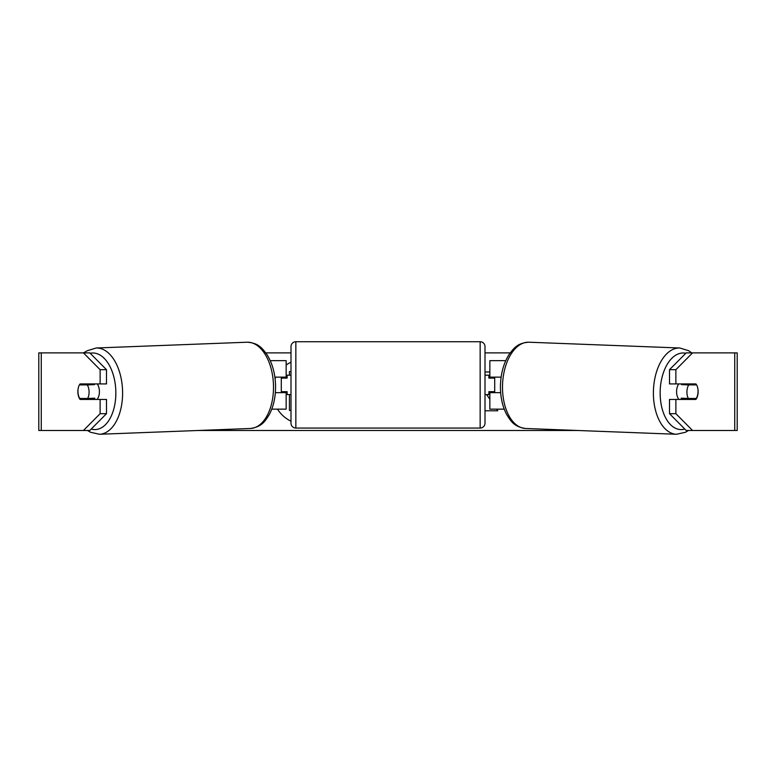 <?xml version="1.0" encoding="UTF-8"?>
<svg xmlns="http://www.w3.org/2000/svg" width="776" height="776" viewBox="0 0 776 776"><rect width="100%" height="100%" fill="white"/><g stroke="black" fill="none" stroke-linecap="round" stroke-linejoin="round"><path stroke-width="1.16" d="M505.758 360.646L489.85 360.646L489.85 377.136L501.131 377.136M504.225 409.146L489.85 409.146L489.85 391.686M494.7 392.656L494.7 391.686L488.88 391.686L488.88 394.596L485 394.596M494.7 391.686L494.7 377.136M489.85 378.106L489.85 377.136M500.656 392.656L489.85 392.656M678.942 399.446A9.7 5.558 -87.8 0 1 676.594 391.288A9.7 5.558 -87.8 0 1 678.719 383.926M696.625 384.896A9.7 5.558 -87.8 0 1 698.041 391.686A9.7 5.558 -87.8 0 1 696.276 398.466L688.331 398.466A9.7 5.558 -87.8 0 1 686.915 391.686A9.7 5.558 -87.8 0 1 688.681 384.896L696.538 384.896A9.7 5.568 -90 0 0 695.907 383.926L675.877 383.926L675.877 369.686L669.513 369.686L686.207 352.886L692.561 352.886L675.877 369.686M681.988 383.926A9.7 5.558 -87.8 0 0 681.532 384.624L688.681 384.896M689.059 383.926A9.7 5.558 -87.8 0 1 689.476 384.624L690.039 384.644M688.962 398.466A9.7 5.558 -87.8 0 1 688.234 399.446M682.017 399.446A9.7 5.558 -87.8 0 1 681.183 398.195L688.331 398.466M681.532 384.624L689.476 384.624M291 362.188A32.718 32.718 0 0 0 286.15 365.06M275.858 377.136A32.718 32.718 0 0 0 275.082 378.804M277.488 409.146A32.718 32.718 0 0 0 291 421.184M83.439 352.886L87.271 350.742L96.166 347.997A43.165 24.745 87.8 0 1 122.579 391.133A43.165 24.745 87.8 0 1 99.474 434.269L90.394 432.213L87.533 430.486L38.8 430.486L38.8 352.886L89.793 352.886L106.487 369.686L100.123 369.686L83.439 352.886M265.809 352.886L291 352.886M485 352.886L510.191 352.886M198.171 430.486L577.829 430.486M676.527 434.269L525.633 428.488A43.165 24.745 -87.8 0 1 502.528 385.352A43.165 24.745 -87.8 0 1 528.941 342.216L679.834 347.997A43.165 24.745 92.2 0 0 653.421 391.133A43.165 24.745 92.2 0 0 676.527 434.269L685.606 432.213L688.467 430.486L692.561 430.486L686.207 430.486L669.513 413.686L669.513 399.446L675.877 399.446L675.877 413.686L692.561 430.486L734.746 430.486L734.746 352.886L692.561 352.886M485 410.776L497.775 410.776L496.65 409.146M489.85 399.242L486.659 394.596M489.85 371.976L485 371.976M89.793 430.486L83.439 430.486L100.123 413.686L100.123 399.446L106.487 399.446L106.487 413.686L89.793 430.486M734.746 352.886L737.2 352.886L737.2 430.486L734.746 430.486M697.779 388.301A9.7 5.568 -90 0 1 695.907 399.446L675.877 399.446M675.877 383.926L669.513 383.926L669.513 369.686M669.513 413.686L675.877 413.686M689.544 399.446A9.7 5.568 90 0 0 690.184 398.466M690.184 384.896A9.7 5.568 90 0 0 689.544 383.926M85.816 384.896A9.7 5.568 90 0 1 86.456 383.926M86.456 399.446A9.7 5.568 90 0 1 85.816 398.466M100.123 369.686L100.123 383.926L106.487 383.926L106.487 369.686M78.221 388.301A9.7 5.568 -90 0 0 77.872 391.686A9.7 5.568 -90 0 0 80.093 399.446L100.123 399.446M100.123 413.686L106.487 413.686M100.123 383.926L80.093 383.926A9.7 5.568 -90 0 0 79.462 384.896L79.375 384.896A9.7 5.558 -92.2 0 0 77.959 391.686A9.7 5.558 -92.2 0 0 79.724 398.466L87.669 398.466A9.7 5.558 -92.2 0 0 89.085 391.686A9.7 5.558 -92.2 0 0 87.319 384.896L79.375 384.896M289.438 375.196L289.438 371.568L291 371.568M291 410.446L289.438 410.446L289.438 394.596M286.15 378.106L286.15 377.136L274.869 377.136M286.15 377.136L286.15 360.646L270.242 360.646M271.775 409.146L286.15 409.146L286.15 391.686M281.3 392.656L281.3 377.136M275.344 392.656L286.15 392.656M295.85 341.731A4.85 4.85 0 0 0 291 346.581L291 423.211A4.85 4.85 0 0 0 295.85 428.061L480.15 428.061A4.85 4.85 0 0 0 485 423.211L485 346.581A4.85 4.85 0 0 0 480.15 341.731L295.85 341.731L295.85 428.061M494.7 378.106L488.88 378.106L488.88 375.196L485 375.196M291 375.196L287.12 375.196L287.12 378.106L281.3 378.106M281.3 391.686L287.12 391.686L287.12 394.596L291 394.596M97.058 399.446A9.7 5.558 -92.2 0 0 99.406 391.288A9.7 5.558 -92.2 0 0 97.281 383.926M87.669 398.466L94.817 398.195A9.7 5.558 -92.2 0 1 93.983 399.446M87.038 398.466A9.7 5.558 -92.2 0 0 87.766 399.446M85.961 384.644L86.524 384.624A9.7 5.558 -92.2 0 1 86.941 383.926M87.319 384.896L94.468 384.624A9.7 5.558 -92.2 0 0 94.012 383.926M94.468 384.624L86.524 384.624M684.791 429.06A38.315 21.97 -87.8 0 1 660.172 391.288A38.315 21.97 -87.8 0 1 685.819 353.274M41.254 430.486L41.254 352.886M480.15 428.061L480.15 341.731M91.209 429.06A38.315 21.97 -92.2 0 0 115.828 391.288A38.315 21.97 -92.2 0 0 90.181 353.274M99.474 434.269L250.367 428.488A43.165 24.745 -92.2 0 0 273.472 385.352A43.165 24.745 -92.2 0 0 247.059 342.216L96.166 347.997M679.834 347.997L688.729 350.742L691.688 352.886M528.941 342.216C517.398 342.944 513.741 348.249 508.969 354.671C503.682 363.187 500.85 373.372 500.462 385.226C500.239 396.4 502.315 406.178 506.68 414.539C510.938 421.31 514.178 426.887 525.633 428.488M250.367 428.488C261.822 426.887 265.062 421.31 269.32 414.539C273.685 406.178 275.761 396.4 275.538 385.226C275.15 373.372 272.318 363.187 267.031 354.671C262.259 348.249 258.602 342.944 247.059 342.216"/></g></svg>
